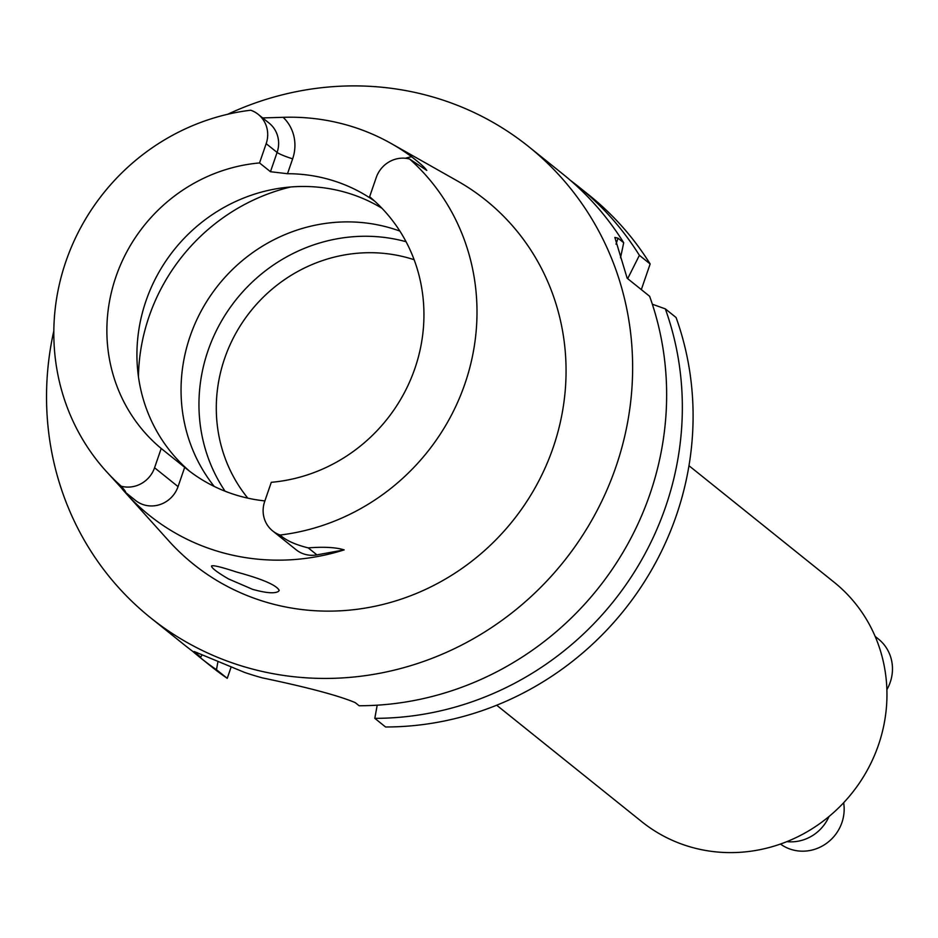 <?xml version="1.0" encoding="UTF-8"?>
<svg xmlns="http://www.w3.org/2000/svg" width="938" height="938" viewBox="0 0 938 938"><rect width="100%" height="100%" fill="white"/><g stroke="black" fill="none" stroke-linecap="round" stroke-linejoin="round"><path stroke-width="1.41" d="M688.973 465.717L834.105 582.228A153.562 145.965 128.8 0 1 878.425 745.124A153.562 145.965 128.8 0 1 641.827 821.735L496.694 705.224M278.387 591.444L279.219 590.448C276.722 585.23 262.452 579.063 236.388 571.981C221.169 566.962 212.879 564.981 211.507 566.013C211.484 567.959 217.124 572.262 228.45 578.91L252.662 589.369C265.982 593.051 274.564 593.742 278.387 591.444M374.602 201.095L373.019 199.993A163.4 155.321 -51.2 0 0 287.509 173.718L270.461 171.713L259.533 162.942L266.169 143.666A27.648 26.276 128.8 0 0 258.185 114.342A27.648 26.276 128.8 0 0 250.716 110.215A218.085 207.298 128.8 0 0 69.94 250.61A218.085 207.298 128.8 0 0 105.724 470.782L124.625 491.477C126.56 492.86 125.434 491.113 121.237 486.224A218.085 207.298 128.8 0 1 105.724 470.782M189.922 471.486A163.4 155.321 128.8 0 1 169.52 255.828A163.4 155.321 128.8 0 1 381.942 208.248M271.293 482.308A163.4 155.321 -51.2 0 0 414.866 368.528A163.4 155.321 -51.2 0 0 369.619 196.757L376.255 177.481A27.648 26.276 -51.2 0 1 409.578 159.014A218.085 207.298 128.8 0 1 464.885 383.9A218.085 207.298 128.8 0 1 280.11 535.035A27.648 26.276 128.8 0 1 272.63 530.896A27.648 26.276 128.8 0 1 264.657 501.572L271.293 482.308M259.533 162.942A163.4 155.321 128.8 0 0 115.949 276.71A163.4 155.321 128.8 0 0 161.207 448.481L184.692 467.335A163.4 155.321 -51.2 0 0 186.603 468.894A163.4 155.321 -51.2 0 0 264.879 500.915M161.207 448.481L154.571 467.757A27.648 26.276 -51.2 0 1 121.237 486.224M262.64 117.918L283.147 117.32A221.016 210.089 128.8 0 1 391.216 143.526A221.016 210.089 128.8 0 1 411.665 156.798C420.306 163.447 425.277 167.949 426.567 170.282L426.79 170.435M184.692 467.335L178.056 486.611L154.571 467.757M126.079 492.86L135.471 500.4A27.648 26.276 -51.2 0 0 178.056 486.611M272.63 530.896L296.115 549.75A27.648 26.276 128.8 0 0 316.927 554.874L344.152 549.879A222.939 211.918 128.8 0 1 216.748 550.993A222.939 211.918 128.8 0 1 125.645 492.942A222.939 211.918 128.8 0 1 122.081 488.862M227.711 114.26A302.048 287.098 128.8 0 1 528.669 146.633A302.048 287.098 128.8 0 1 593.801 516.65A302.048 287.098 128.8 0 1 241.84 666.027A302.048 287.098 128.8 0 1 150.502 617.708L184.505 645.004A302.048 287.098 -51.2 0 0 200.791 657.104L196.898 653.985L197.32 652.731M620.534 257.739L623.7 242.731L618.048 238.193L614.847 237.431L627.17 278.246L649.624 296.279A302.048 287.098 -51.2 0 1 359.113 705.751L355.221 702.621C338.595 695.597 307.641 687.355 262.335 677.869A302.048 287.098 128.8 0 1 253.354 675.266A302.048 287.098 128.8 0 1 244.478 672.382L194.236 651.547L196.898 653.985M150.502 617.708A302.048 287.098 128.8 0 1 53.829 330.856M623.7 242.731A302.048 287.098 -51.2 0 0 562.683 173.929L528.669 146.633M192.478 651.16A302.048 287.098 -51.2 0 0 200.204 657.608A302.048 287.098 -51.2 0 0 216.479 669.709L217.851 662.146M627.674 278.656L639.388 255.324A302.048 287.098 -51.2 0 0 578.371 186.533A302.048 287.098 -51.2 0 0 570.41 180.377M201.975 654.959L200.791 657.104M230.983 667.457L227.242 678.338A302.048 287.098 128.8 0 1 210.956 666.238L200.204 657.608M578.371 186.533L589.134 195.163A302.048 287.098 128.8 0 1 650.151 263.965L641.322 289.608M665.323 308.872L676.075 317.513A302.048 287.098 128.8 0 1 385.565 726.985L374.813 718.344A302.048 287.098 -51.2 0 0 665.323 308.872L652.344 304.217M216.479 669.709L227.242 678.338M639.388 255.324L650.151 263.965M377.193 705.177L374.813 718.344M280.11 535.035C285.902 540.405 295.282 544.697 308.227 547.886C323.891 546.655 335.863 547.323 344.152 549.879M391.216 143.526L457.463 180.999A233.433 221.872 128.8 0 1 544.122 470.114A233.433 221.872 128.8 0 1 264.047 601.539A233.433 221.872 128.8 0 1 168.664 540.757L125.645 492.942M126.055 492.849L124.625 491.477M409.578 159.014L426.567 170.282M214.216 486.423A163.4 155.321 128.8 0 1 213.489 291.448A163.4 155.321 128.8 0 1 399.881 231.088M406.072 241.723A163.4 155.321 -51.2 0 0 231.276 305.987A163.4 155.321 -51.2 0 0 225.085 491.219M843.637 802.74A40.791 38.775 128.8 0 1 841.902 822.638A40.791 38.775 128.8 0 1 780.451 844.048M829.016 816.506A40.791 38.775 128.8 0 1 786.888 841.632M875.142 636.398L878.437 639.048A40.791 38.775 128.8 0 1 890.209 682.313A40.791 38.775 128.8 0 1 886.879 689.641M411.665 156.798A41.084 39.044 -51.2 0 0 405.451 158.264M287.509 173.718L292.644 158.827A41.084 39.044 -51.2 0 0 283.147 117.32M258.185 114.342L269.112 123.113A27.648 26.276 128.8 0 1 277.097 152.437L270.461 171.713M292.644 158.827A13.437 1.477 -161 0 1 277.097 152.437L266.169 143.666M618.048 238.193L615.996 244.161M316.927 554.874L308.227 547.886M138.449 376.713A192.337 182.828 128.8 0 1 290.768 186.967M414.127 259.72A150.924 143.455 -51.2 0 0 244.443 319.495A150.924 143.455 -51.2 0 0 247.82 498.148"/></g></svg>

